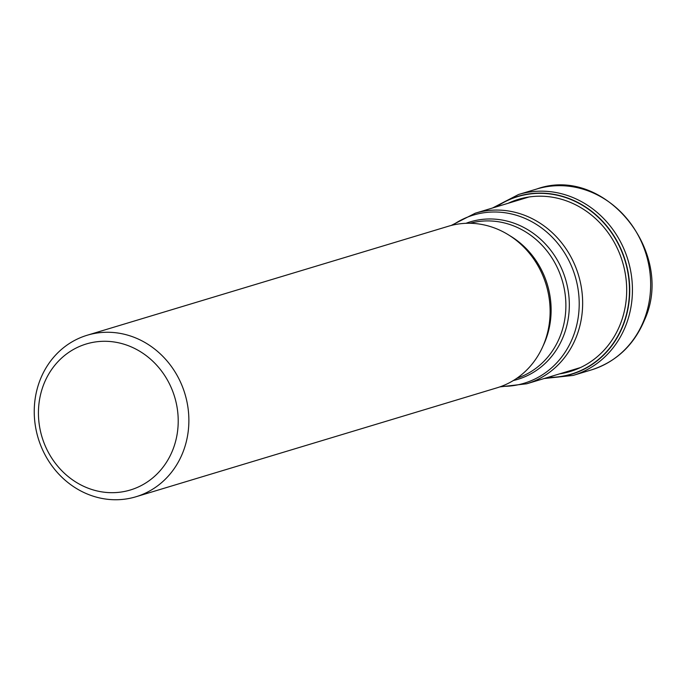 <?xml version="1.0" encoding="UTF-8"?>
<svg xmlns="http://www.w3.org/2000/svg" width="685" height="685" viewBox="0 0 685 685"><rect width="100%" height="100%" fill="white"/><g stroke="black" fill="none" stroke-linecap="round" stroke-linejoin="round"><path stroke-width="1.03" d="M547.923 377.384A92.706 84.221 73.2 0 0 622.639 325.949A92.706 84.221 -106.8 0 0 598.373 217.393A92.706 84.221 -106.8 0 0 496.454 206.81M135.93 496.771L497.182 387.761A84.358 76.643 -106.8 0 0 543.907 343.93A84.358 76.643 -106.8 0 0 529.702 253.638A84.358 76.643 -106.8 0 0 448.435 226.238L87.192 335.239A84.358 76.643 73.2 0 1 141.932 340.847A84.358 76.643 73.2 0 1 182.664 452.939A84.358 76.643 73.2 0 1 135.93 496.771A84.358 76.643 73.2 0 1 81.198 491.171A84.358 76.643 73.2 0 1 40.458 379.07A84.358 76.643 73.2 0 1 87.192 335.239M44.045 383.6A76.266 69.288 73.2 0 1 135.776 349.042A76.266 69.288 73.2 0 1 172.603 450.37A76.266 69.288 73.2 0 1 80.873 484.929A76.266 69.288 73.2 0 1 44.045 383.6M591.361 369.917A94.487 85.839 -106.8 0 0 643.703 320.828A94.487 85.839 -106.8 0 0 627.777 219.697A94.487 85.839 -106.8 0 0 536.766 189.009C604.581 164.563 675.915 252.5 644.379 320.315C633.762 345.343 616.089 361.877 591.361 369.917L573.148 375.414L544.078 378.54M536.766 189.009L518.554 194.497A94.487 85.839 73.2 0 1 609.564 225.194A94.487 85.839 73.2 0 1 625.482 326.325A94.487 85.839 73.2 0 1 573.148 375.414M495.871 206.99A92.92 84.418 73.2 0 1 598.305 216.974A92.92 84.418 73.2 0 1 622.888 326.026A92.92 84.418 73.2 0 1 547.341 377.563M508.142 203.282A89.889 81.669 -106.8 0 1 601.062 224.098A89.889 81.669 -106.8 0 1 620.071 324.776A89.889 81.669 73.2 0 1 559.611 373.856M529 196.989L475.27 213.206A89.084 80.933 73.2 0 1 561.083 242.139A89.084 80.933 73.2 0 1 576.085 337.491A89.084 80.933 73.2 0 1 526.739 383.78L580.478 367.562M501.403 386.34A87.817 79.785 -106.8 0 0 572.737 337.628A87.817 79.785 -106.8 0 0 549.533 234.578A87.817 79.785 -106.8 0 0 452.742 225.082M465.946 223.31A82.251 74.725 73.2 0 1 547.863 246.737A82.251 74.725 73.2 0 1 563.267 336.626A82.251 74.725 73.2 0 1 513.382 380.517M516.815 378.283A80.984 73.578 -106.8 0 0 559.919 336.763A80.984 73.578 -106.8 0 0 546.904 250.864A80.984 73.578 -106.8 0 0 470.038 223.267M509.794 235.683A80.984 73.578 73.2 0 1 545.157 341.216A80.984 73.578 73.2 0 1 543.068 345.951M518.554 194.497L492.609 207.966M499.913 386.879L526.739 383.78M475.27 213.206L451.201 225.459"/></g></svg>
